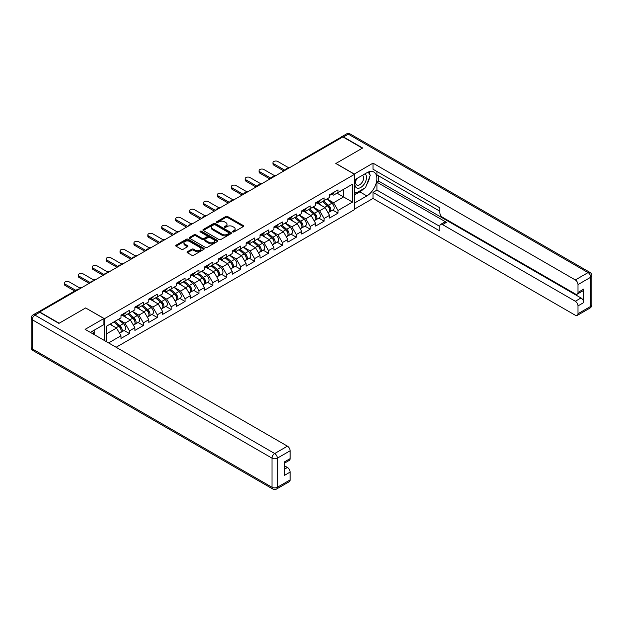 <?xml version="1.0" encoding="UTF-8"?>
<svg xmlns="http://www.w3.org/2000/svg" width="623" height="623" viewBox="0 0 623 623"><rect width="100%" height="100%" fill="white"/><g stroke="black" fill="none" stroke-linecap="round" stroke-linejoin="round"><path stroke-width="0.93" d="M232.776 231.935A0.864 0.498 0 0 0 234.007 231.935L243.297 226.57A1.238 0.716 0 0 0 243.663 226.063A1.238 0.716 0 0 0 243.297 225.557L227.551 216.469A1.238 0.716 0 0 0 225.799 216.469L216.508 221.835A0.864 0.498 0 0 0 217.731 222.536L218.938 221.843A3.956 2.29 0 0 1 224.537 221.843L225.845 222.606A3.956 2.29 0 0 1 227.006 224.218A3.956 2.29 0 0 1 225.845 225.838L224.646 226.531A0.864 0.498 0 0 0 225.869 227.239L227.068 226.546A3.956 2.29 0 0 1 232.667 226.546L233.983 227.302A3.956 2.29 0 0 1 235.144 228.914A3.956 2.29 0 0 1 233.983 230.533L232.776 231.226A0.864 0.498 0 0 0 232.776 231.935L232.776 231.226M187.398 251.723A1.238 0.716 0 0 0 187.032 252.229A1.238 0.716 0 0 0 187.398 252.736L191.814 255.282A1.238 0.716 0 0 0 193.566 255.282L203.885 249.325A1.238 0.716 0 0 0 204.251 248.818A1.238 0.716 0 0 0 203.885 248.312L188.138 239.224A1.238 0.716 0 0 0 186.386 239.224L176.068 245.182A1.238 0.716 0 0 0 175.702 245.688A1.238 0.716 0 0 0 176.068 246.194L181.402 249.27A1.238 0.716 0 0 0 183.154 249.27L187.57 246.724A1.238 0.716 0 0 0 187.936 246.217A1.238 0.716 0 0 0 187.57 245.711L184.922 244.185A3.31 1.908 0 0 1 183.956 242.83A3.31 1.908 0 0 1 185.997 241.07A3.31 1.908 0 0 1 189.602 241.483L199.975 247.463A3.31 1.908 0 0 1 200.941 248.818A3.31 1.908 0 0 1 198.901 250.586A3.31 1.908 0 0 1 195.295 250.166L193.566 249.169A1.238 0.716 0 0 0 191.814 249.169L187.398 251.723L187.398 252.736L191.814 250.197L191.814 249.169M85.733 307.894L59.177 323.236L39.654 311.959L342.876 136.904L362.391 148.173L335.836 163.506L354.549 174.315L104.454 318.703L85.733 308.003M219.023 239.575A1.238 0.716 0 0 0 220.768 239.575L231.094 233.617A1.238 0.716 0 0 0 231.46 233.111A1.238 0.716 0 0 0 231.094 232.605L215.348 223.509A1.238 0.716 0 0 0 213.596 223.509L203.277 229.474A1.238 0.716 0 0 0 202.911 229.98A1.238 0.716 0 0 0 203.277 230.479L219.023 239.575M200.606 232.122A0.864 0.498 0 0 1 201.478 232.247L201.478 231.211L217.489 240.455A1.238 0.716 0 0 1 217.855 240.961A1.238 0.716 0 0 1 217.489 241.467L207.171 247.424A1.238 0.716 0 0 1 205.419 247.424L189.672 238.336L189.672 237.324A1.238 0.716 0 0 0 189.306 237.83A1.238 0.716 0 0 0 189.672 238.336M189.672 237.324L194.088 234.778A1.238 0.716 0 0 1 195.84 234.778L202.226 238.461A1.238 0.716 0 0 0 203.978 238.461L206.906 236.771A1.238 0.716 0 0 0 207.264 236.265A1.238 0.716 0 0 0 206.906 235.759L200.256 231.92A0.864 0.498 0 0 1 201.478 231.211M104.454 340.524L104.454 318.703M116.127 347.26L354.549 209.616L354.549 174.315M124.164 330.494L129.452 333.546L129.452 330.875L124.997 323.158L118.401 319.35M129.452 333.546L120.987 338.437L120.987 335.766L108.597 342.915M106.502 341.708L106.502 326.218L120.987 317.855L120.987 315.176L129.452 310.293L129.452 312.964L134.887 309.826L134.887 307.155L143.36 302.264L143.36 304.935L148.796 301.797L148.796 299.126L157.261 294.235L157.261 296.914L162.696 293.776L162.696 291.097L171.169 286.206L171.169 288.885L176.605 285.747L176.605 283.068L185.07 278.177L185.07 280.856L190.506 277.718L190.506 275.039L198.971 270.156L198.971 272.827L204.414 269.689L204.414 267.018L212.879 262.127L212.879 264.798L218.315 261.66L218.315 258.989L226.78 254.098L226.78 256.777L232.223 253.631L232.223 250.96L240.688 246.069L240.688 248.748L246.124 245.61L246.124 242.931L254.589 238.041L254.589 240.719L260.025 237.581L260.025 234.902L268.497 230.012L268.497 232.691L273.933 229.552L273.933 226.873L282.398 221.99L282.398 224.662L287.834 221.523L287.834 218.852L296.307 213.962L296.307 216.633L301.742 213.494L301.742 210.823L310.207 205.933L310.207 208.612L315.643 205.473L315.643 202.794L324.108 197.904L324.108 200.583L329.551 197.444L329.551 194.765L338.016 189.875L338.016 192.554L352.501 184.19L352.501 202.101L338.016 210.465L333.562 202.74L326.966 198.932M332.729 210.083L338.016 213.136L338.016 210.465M338.016 213.136L329.551 218.027L329.551 215.348L324.108 218.486L319.654 210.769L313.058 206.961M318.82 218.112L324.108 221.165L324.108 218.486M324.108 221.165L315.643 226.056L315.643 223.377L310.207 226.515L305.753 218.798L299.157 214.99M304.92 226.141L310.207 229.194L310.207 226.515M310.207 229.194L301.742 234.084L301.742 231.406L296.307 234.544L291.844 226.827L285.248 223.018M291.019 234.17L296.307 237.223L296.307 234.544M296.307 237.223L287.834 242.106L287.834 239.434L282.398 242.573L277.944 234.855L271.348 231.047M277.11 242.191L282.398 245.244L282.398 242.573M282.398 245.244L273.933 250.135L273.933 247.463L268.497 250.602L264.035 242.877L257.439 239.068M263.21 250.22L268.497 253.273L268.497 250.602M268.497 253.273L260.025 258.163L260.025 255.485L254.589 258.623L250.135 250.905L243.538 247.097M249.301 258.249L254.589 261.302L254.589 258.623M254.589 261.302L246.124 266.192L246.124 263.513L240.688 266.652L236.234 258.934L229.638 255.126M235.401 266.278L240.688 269.331L240.688 266.652M240.688 269.331L232.223 274.221L232.223 271.542L226.78 274.681L222.325 266.963L215.729 263.155M221.492 274.307L226.78 277.36L226.78 274.681M226.78 277.36L218.315 282.242L218.315 279.571L212.879 282.71L208.425 274.992L201.829 271.184M207.591 282.336L212.879 285.389L212.879 282.71M212.879 285.389L204.414 290.271L204.414 287.6L198.971 290.739L194.516 283.021L187.92 279.213M193.683 290.357L198.971 293.41L198.971 290.739M198.971 293.41L190.506 298.3L190.506 295.629L185.07 298.767L180.615 291.042L174.019 287.234M179.782 298.386L185.07 301.439L185.07 298.767M185.07 301.439L176.605 306.329L176.605 303.65L171.169 306.789L166.707 299.071L160.111 295.263M165.874 306.415L171.169 309.467L171.169 306.789M171.169 309.467L162.696 314.358L162.696 311.679L157.261 314.817L152.806 307.1L146.21 303.292M151.973 314.444L157.261 317.496L157.261 314.817M157.261 317.496L148.796 322.387L148.796 319.708L143.36 322.846L138.898 315.129L132.302 311.321M138.072 322.473L143.36 325.525L143.36 322.846M143.36 325.525L134.887 330.408L134.887 327.737L129.452 330.875M123.276 314.545L124.997 315.542L129.452 312.964M124.997 323.158L130.433 320.02L122.116 315.215M134.887 327.737L130.433 320.02M137.177 306.516L138.898 307.513L143.36 304.935M138.898 315.129L144.341 311.991L136.016 307.186M148.796 319.708L144.341 311.991M151.085 298.487L152.806 299.484L157.261 296.914M152.806 307.1L158.242 303.962L149.925 299.157M162.696 311.679L158.242 303.962M164.986 290.466L166.707 291.455L171.169 288.885M166.707 299.071L172.143 295.933L163.826 291.128M176.605 303.65L172.143 295.933M178.887 282.437L180.615 283.426L185.07 280.856M180.615 291.042L186.051 287.904L177.734 283.107M190.506 295.629L186.051 287.904M192.795 274.408L194.516 275.405L198.971 272.827M194.516 283.021L199.952 279.883L191.635 275.078M204.414 287.6L199.952 279.883M206.696 266.379L208.425 267.376L212.879 264.798M208.425 274.992L213.86 271.854L205.543 267.049M218.315 279.571L213.86 271.854M220.604 258.35L222.325 259.347L226.78 256.777M222.325 266.963L227.761 263.825L219.444 259.02M232.223 271.542L227.761 263.825M234.505 250.321L236.234 251.318L240.688 248.748M236.234 258.934L241.669 255.796L233.345 250.991M246.124 263.513L241.669 255.796M248.413 242.3L250.135 243.289L254.589 240.719M250.135 250.905L255.57 247.767L247.253 242.962M260.025 255.485L255.57 247.767M262.314 234.271L264.035 235.268L268.497 232.691M264.035 242.877L269.479 239.738L261.154 234.941M273.933 247.463L269.479 239.738M276.223 226.242L277.944 227.239L282.398 224.662M277.944 234.855L283.379 231.717L275.062 226.912M287.834 239.434L283.379 231.717M290.123 218.214L291.844 219.21L296.307 216.633M291.844 226.827L297.28 223.688L288.963 218.883M301.742 231.406L297.28 223.688M304.032 210.185L305.753 211.181L310.207 208.612M305.753 218.798L311.189 215.659L302.871 210.854M315.643 223.377L311.189 215.659M317.932 202.156L319.654 203.153L324.108 200.583M319.654 210.769L325.089 207.63L316.772 202.825M329.551 215.348L325.089 207.63M341.536 137.675L301.158 160.983M300.59 161.31A1.892 1.09 120 0 1 301.073 160.929A1.892 1.09 60 0 0 300.13 160.835L340.501 137.527A1.892 1.09 60 0 1 341.451 137.621M331.833 194.135L333.562 195.124L338.016 192.554M333.562 202.74L343.584 196.954L343.584 189.337L352.501 184.19M336.988 193.146L352.501 202.101M106.502 333.835L116.532 328.041L109.936 324.233M120.987 335.766L116.532 328.041M233.127 232.06L233.983 231.561A3.956 2.29 0 0 0 235.144 229.949L235.144 228.914M227.006 224.218L227.006 225.246A3.956 2.29 0 0 1 225.845 226.865L224.989 227.356M243.297 225.557L243.297 226.57L227.551 217.497A1.238 0.716 0 0 0 225.799 217.497L216.851 222.66M231.094 232.605L231.094 233.617L215.348 224.545A1.238 0.716 0 0 0 213.596 224.545L203.293 230.494M228.906 233.461A0.864 0.498 0 0 0 228.906 232.753L215.083 224.771A0.864 0.498 0 0 0 213.86 224.771L212.591 225.51A3.956 2.29 0 0 0 211.431 227.122A3.956 2.29 0 0 0 212.591 228.742L222.037 234.193A3.956 2.29 0 0 0 227.636 234.193L228.906 233.461L228.906 234.489A0.864 0.498 0 0 0 229.163 234.139L229.163 233.111M211.431 227.122L211.431 228.15A3.956 2.29 0 0 0 212.591 229.77L212.591 228.742M228.906 234.489L227.636 235.221A3.956 2.29 0 0 1 222.037 235.221L212.591 229.77M189.688 238.344L194.088 235.806L194.088 234.778M207.264 236.265L207.264 237.293A1.238 0.716 0 0 1 206.906 237.799L203.978 239.489A1.238 0.716 0 0 1 202.226 239.489L195.84 235.806A1.238 0.716 0 0 0 194.088 235.806M201.478 232.247L217.474 241.475M208.853 242.292A3.31 1.908 0 0 0 212.459 242.705A3.31 1.908 0 0 0 214.499 240.937A3.31 1.908 0 0 0 213.533 239.59L209.881 237.48A1.238 0.716 0 0 0 208.129 237.48L205.201 239.17A1.238 0.716 0 0 0 204.835 239.676A1.238 0.716 0 0 0 205.201 240.182L208.853 242.292L208.853 243.32A3.31 1.908 0 0 0 212.459 243.733A3.31 1.908 0 0 0 214.499 241.965L214.499 240.937M204.835 239.676L204.835 240.704A1.238 0.716 0 0 0 205.201 241.21L205.201 240.182M208.853 243.32L205.201 241.21M200.941 248.818L200.941 249.846A3.31 1.908 0 0 1 198.901 251.614A3.31 1.908 0 0 1 195.295 251.201L193.566 250.197A1.238 0.716 0 0 0 191.814 250.197M183.956 242.83L183.956 243.858A3.31 1.908 0 0 0 184.922 245.213L184.922 244.185M187.554 246.731L184.922 245.213M203.885 248.312L203.885 249.325L188.138 240.252A1.238 0.716 0 0 0 186.386 240.252L176.083 246.202L176.068 245.182M276.285 175.351A2.835 1.635 0 0 0 274.346 175.554M328.485 206.61L327.862 206.244M329.287 211.913A4.159 2.399 -120 0 0 329.894 211.719A4.159 2.399 -120 0 0 330.642 208.814A4.159 2.399 -120 0 0 328.469 205.193L323.454 200.956M329.894 211.719L333.321 209.741A4.159 2.399 -120 0 0 334.068 206.836A4.159 2.399 -120 0 0 331.903 203.215L326.888 198.978M322.488 201.517L328.212 206.345A2.523 1.456 60 0 1 329.575 209.453M328.064 212.778L328.819 212.342A4.159 2.399 -120 0 0 329.567 209.437A4.159 2.399 -120 0 0 327.402 205.808L322.387 201.579M320.938 205.232L317.551 202.382M289.041 167.984L277.811 161.497A2.835 1.635 0 0 0 274.72 161.147A2.835 1.635 0 0 0 272.967 162.658A2.835 1.635 0 0 0 273.801 163.818L273.801 165.15A2.835 1.635 180 0 1 272.967 163.997L272.967 162.658M283.87 170.967L273.801 165.15M330.665 194.119A4.159 2.399 60 0 1 329.894 195.256A4.159 2.399 60 0 1 329.551 195.396M334.099 192.141A4.159 2.399 60 0 1 333.321 193.278L329.894 195.256M285.03 170.297L273.801 163.818M356.395 178.801A8.192 4.727 120 0 0 356.2 187.609A8.192 4.727 120 0 0 363.598 184.914A8.192 4.727 120 0 0 365.008 173.833M356.854 178.536A5.607 3.24 120 0 0 356.839 185.047A5.607 3.24 120 0 0 361.628 183.006A5.607 3.24 120 0 0 362.446 175.328A5.607 3.24 120 0 0 362.43 175.32M368.131 172.119L370.319 175.242L365.514 187.64L355.889 193.2L354.549 191.292M354.549 192.421L355.889 193.2M92.492 331.163L94.556 334.808M354.191 174.105L372.998 163.148L575.325 279.953L588.065 272.594L348.312 134.171L343.499 136.951L362.664 148.017L335.922 163.452L354.191 174.004M354.549 179.868L366.846 172.766A14.181 8.185 120 0 1 373.94 172.065A14.181 8.185 120 0 1 376.113 183.427A14.181 8.185 120 0 1 366.846 195.926L354.549 203.028M354.549 209.094L372.998 198.449L372.998 192.375L439.846 230.969L439.846 226.133A3.785 2.18 -120 0 1 440.632 224.397A3.785 2.18 -120 0 1 442.517 224.584L575.325 301.259L581.025 297.965A3.785 2.18 60 0 1 583.704 302.599L583.704 289.119A3.785 2.18 60 0 1 582.918 290.848L577.217 294.142A3.785 2.18 -120 0 0 577.996 292.405L577.996 284.586A3.785 2.18 -120 0 0 575.325 279.953M378.706 175.904L378.706 181.153L376.923 182.189L376.923 190.108L372.998 192.375M376.923 171.481L376.923 174.876L439.846 211.205M577.217 294.142A3.785 2.18 -120 0 1 575.325 293.955L442.517 217.279A3.785 2.18 -120 0 1 439.846 212.645L439.846 207.809L372.998 169.215L372.998 163.148M372.998 198.449L575.325 315.254A3.785 2.18 -120 0 0 577.217 315.44A3.785 2.18 -120 0 0 577.996 313.712L577.996 305.893A3.785 2.18 -120 0 0 575.325 301.259M343.499 136.951A3.785 2.18 -120 0 0 341.606 136.764A3.785 2.18 -120 0 0 341.015 137.457M376.923 182.189L446.442 222.325L442.517 224.584M378.706 181.153L581.025 297.965M376.923 190.108L439.846 226.437M440.632 224.397L444.549 222.138A3.785 2.18 60 0 1 446.442 222.325M354.549 194.898L359.806 191.861A14.181 8.185 120 0 0 363.739 188.668M366.55 184.953A14.181 8.185 120 0 0 369.603 177.088M369.836 174.549A14.181 8.185 120 0 0 369.486 171.652M354.549 193.247L355.266 192.834M39.747 312.325L34.935 315.106A3.785 2.18 -120 0 0 33.042 314.911L37.855 312.139A3.785 2.18 60 0 1 39.747 312.325L58.905 323.384L85.647 307.949L103.916 318.501L103.916 324.567L91.262 331.88A14.181 8.185 120 0 0 90.405 332.409M103.916 318.501L85.11 329.357L287.437 446.169A3.785 2.18 60 0 1 290.108 450.795L290.108 458.621A3.785 2.18 60 0 1 289.329 460.35L284.407 463.193M94.205 333.593L94.205 330.182M284.407 469.22L287.437 467.468A3.785 2.18 60 0 1 290.108 472.102L290.108 479.92A3.785 2.18 60 0 1 289.329 481.657L276.581 489.016A3.785 2.18 -120 0 0 277.36 487.279L290.108 479.92M290.108 458.621L284.407 461.916L284.407 475.396L290.108 472.102M287.437 467.468L284.407 465.724M262.376 183.372A2.835 1.635 0 0 0 260.445 183.583M314.584 214.631L313.961 214.273M315.378 219.935A4.159 2.399 -120 0 0 315.986 219.748A4.159 2.399 -120 0 0 316.733 216.843A4.159 2.399 -120 0 0 314.568 213.222L309.553 208.985M315.986 219.748L319.42 217.77A4.159 2.399 -120 0 0 320.167 214.865A4.159 2.399 -120 0 0 318.003 211.236L312.98 207.007M308.587 209.546L314.304 214.374A2.523 1.456 60 0 1 315.666 217.482M314.156 220.807L314.919 220.371A4.159 2.399 -120 0 0 315.666 217.458A4.159 2.399 -120 0 0 313.501 213.837L308.478 209.608M307.038 213.261L303.65 210.403M248.476 191.401A2.835 1.635 0 0 0 246.544 191.611M300.683 222.66L300.052 222.302M301.477 227.963A4.159 2.399 -120 0 0 302.085 227.777A4.159 2.399 -120 0 0 302.833 224.872A4.159 2.399 -120 0 0 300.66 221.251L295.645 217.014M302.085 227.777L305.511 225.799A4.159 2.399 -120 0 0 306.259 222.886A4.159 2.399 -120 0 0 304.094 219.265L299.079 215.036M294.679 217.575L300.403 222.403A2.523 1.456 60 0 1 301.766 225.51M300.255 228.836L301.01 228.392A4.159 2.399 -120 0 0 301.758 225.487A4.159 2.399 -120 0 0 299.593 221.866L294.578 217.629M293.129 221.29L289.75 218.432M234.567 199.43A2.835 1.635 0 0 0 232.636 199.64M286.775 230.689L286.152 230.331M287.577 235.992A4.159 2.399 -120 0 0 288.176 235.806A4.159 2.399 -120 0 0 288.924 232.901A4.159 2.399 -120 0 0 286.759 229.272L281.744 225.043M288.176 235.806L291.611 233.827A4.159 2.399 -120 0 0 292.358 230.915A4.159 2.399 -120 0 0 290.193 227.294L285.17 223.065M280.778 225.604L286.502 230.432A2.523 1.456 60 0 1 287.857 233.532M286.354 236.857L287.11 236.421A4.159 2.399 -120 0 0 287.857 233.516A4.159 2.399 -120 0 0 285.692 229.895L280.677 225.658M279.229 229.319L275.841 226.461M220.667 207.459A2.835 1.635 0 0 0 218.735 207.669M272.874 238.718L272.251 238.36M273.668 244.021A4.159 2.399 -120 0 0 274.276 243.834A4.159 2.399 -120 0 0 275.023 240.93A4.159 2.399 -120 0 0 272.858 237.301L267.835 233.072M274.276 243.834L277.702 241.849A4.159 2.399 -120 0 0 278.45 238.944A4.159 2.399 -120 0 0 276.285 235.323L271.27 231.086M266.87 233.625L272.594 238.453A2.523 1.456 60 0 1 273.956 241.56M272.446 244.886L273.201 244.45A4.159 2.399 -120 0 0 273.949 241.545A4.159 2.399 -120 0 0 271.784 237.924L266.769 233.687M265.32 237.347L261.94 234.489M206.758 215.488A2.835 1.635 0 0 0 204.827 215.69M258.966 246.747L258.343 246.381M259.768 252.05A4.159 2.399 -120 0 0 260.367 251.863A4.159 2.399 -120 0 0 261.115 248.951A4.159 2.399 -120 0 0 258.95 245.33L253.935 241.101M260.367 251.863L263.802 249.878A4.159 2.399 -120 0 0 264.549 246.973A4.159 2.399 -120 0 0 262.384 243.352L257.369 239.115M252.969 241.654L258.693 246.482A2.523 1.456 60 0 1 260.048 249.589M258.545 252.915L259.3 252.479A4.159 2.399 -120 0 0 260.048 249.574A4.159 2.399 -120 0 0 257.883 245.945L252.868 241.716M251.419 245.369L248.032 242.518M275.132 176.013L263.903 169.526A2.835 1.635 0 0 0 260.811 169.168A2.835 1.635 0 0 0 259.067 170.686A2.835 1.635 0 0 0 259.892 171.839L259.892 173.178A2.835 1.635 180 0 1 259.067 172.018L259.067 170.686M269.969 178.996L259.892 173.178M316.764 202.148A4.159 2.399 60 0 1 315.986 203.285A4.159 2.399 60 0 1 315.643 203.425M320.191 200.17A4.159 2.399 60 0 1 319.42 201.299L315.986 203.285M271.122 178.326L259.892 171.839M261.232 184.034L250.002 177.555A2.835 1.635 0 0 0 246.91 177.197A2.835 1.635 0 0 0 245.158 178.715A2.835 1.635 0 0 0 245.992 179.868L245.992 181.207A2.835 1.635 180 0 1 245.158 180.047L245.158 178.715M256.061 187.025L245.992 181.207M302.856 210.177A4.159 2.399 60 0 1 302.085 211.314A4.159 2.399 60 0 1 301.742 211.454M306.29 208.199A4.159 2.399 60 0 1 305.511 209.328L302.085 211.314M257.221 186.355L245.992 179.868M247.323 192.063L236.094 185.584A2.835 1.635 0 0 0 233.002 185.226A2.835 1.635 0 0 0 231.258 186.736A2.835 1.635 0 0 0 232.083 187.897L232.083 189.236A2.835 1.635 180 0 1 231.258 188.076L231.258 186.736M242.16 195.046L232.083 189.236M288.955 218.206A4.159 2.399 60 0 1 288.176 219.335A4.159 2.399 60 0 1 287.834 219.483M292.382 216.22A4.159 2.399 60 0 1 291.611 217.357L288.176 219.335M243.313 194.384L232.083 187.897M233.423 200.092L222.193 193.605A2.835 1.635 0 0 0 219.101 193.255A2.835 1.635 0 0 0 217.349 194.765A2.835 1.635 0 0 0 218.182 195.926L218.182 197.265A2.835 1.635 180 0 1 217.349 196.105L217.349 194.765M228.252 203.075L218.182 197.265M275.047 226.235A4.159 2.399 60 0 1 274.276 227.364A4.159 2.399 60 0 1 273.933 227.504M278.481 224.249A4.159 2.399 60 0 1 277.702 225.386L274.276 227.364M229.412 202.405L218.182 195.926M219.522 208.121L208.284 201.634A2.835 1.635 0 0 0 205.201 201.284A2.835 1.635 0 0 0 203.448 202.794A2.835 1.635 0 0 0 204.274 203.955L204.274 205.286A2.835 1.635 180 0 1 203.448 204.134L203.448 202.794M214.351 211.104L204.274 205.286M261.146 234.264A4.159 2.399 60 0 1 260.367 235.393A4.159 2.399 60 0 1 260.025 235.533M264.573 232.278A4.159 2.399 60 0 1 263.802 233.415L260.367 235.393M215.511 210.434L204.274 203.955M192.857 223.517A2.835 1.635 0 0 0 190.926 223.719M245.065 254.776L244.442 254.41M245.859 260.071A4.159 2.399 -120 0 0 246.467 259.884A4.159 2.399 -120 0 0 247.214 256.98A4.159 2.399 -120 0 0 245.049 253.359L240.034 249.122M246.467 259.884L249.893 257.906A4.159 2.399 -120 0 0 250.641 255.002A4.159 2.399 -120 0 0 248.476 251.373L243.461 247.144M239.061 249.683L244.784 254.511A2.523 1.456 60 0 1 246.147 257.618M244.637 260.944L245.392 260.507A4.159 2.399 -120 0 0 246.14 257.595A4.159 2.399 -120 0 0 243.975 253.974L238.959 249.745M237.511 253.397L234.131 250.539M205.613 216.15L194.384 209.663A2.835 1.635 0 0 0 191.292 209.312A2.835 1.635 0 0 0 189.54 210.823A2.835 1.635 0 0 0 190.373 211.976L190.373 213.315A2.835 1.635 180 0 1 189.54 212.163L189.54 210.823M200.442 219.132L190.373 213.315M247.238 242.285A4.159 2.399 60 0 1 246.467 243.422A4.159 2.399 60 0 1 246.124 243.562M250.672 240.307A4.159 2.399 60 0 1 249.893 241.436L246.467 243.422M201.603 218.463L190.373 211.976M178.949 231.538A2.835 1.635 0 0 0 177.018 231.748M231.156 262.797L230.533 262.439M231.958 268.1A4.159 2.399 -120 0 0 232.558 267.913A4.159 2.399 -120 0 0 233.306 265.009A4.159 2.399 -120 0 0 231.141 261.387L226.126 257.151M232.558 267.913L235.992 265.935A4.159 2.399 -120 0 0 236.74 263.031A4.159 2.399 -120 0 0 234.575 259.402L229.56 255.173M225.16 257.712L230.884 262.54A2.523 1.456 60 0 1 232.247 265.647M230.736 268.972L231.491 268.536A4.159 2.399 -120 0 0 232.239 265.624A4.159 2.399 -120 0 0 230.074 262.003L225.059 257.774M223.61 261.426L220.223 258.568M191.713 224.179L180.483 217.692A2.835 1.635 0 0 0 177.391 217.334A2.835 1.635 0 0 0 175.639 218.852A2.835 1.635 0 0 0 176.473 220.005L176.473 221.344A2.835 1.635 180 0 1 175.639 220.184L175.639 218.852M186.542 227.161L176.473 221.344M233.337 250.314A4.159 2.399 60 0 1 232.558 251.451A4.159 2.399 60 0 1 232.223 251.591M236.763 248.336A4.159 2.399 60 0 1 235.992 249.465L232.558 251.451M187.702 226.492L176.473 220.005M165.048 239.567A2.835 1.635 0 0 0 163.117 239.777M217.256 270.826L216.633 270.468M218.05 276.129A4.159 2.399 -120 0 0 218.657 275.942A4.159 2.399 -120 0 0 219.405 273.038A4.159 2.399 -120 0 0 217.24 269.416L212.225 265.18M218.657 275.942L222.092 273.964A4.159 2.399 -120 0 0 222.839 271.052A4.159 2.399 -120 0 0 220.667 267.431L215.651 263.202M211.259 265.741L216.975 270.569A2.523 1.456 60 0 1 218.338 273.668M216.827 276.994L217.591 276.557A4.159 2.399 -120 0 0 218.338 273.653A4.159 2.399 -120 0 0 216.165 270.032L211.15 265.795M209.71 269.455L206.322 266.597M177.804 232.2L166.575 225.721A2.835 1.635 0 0 0 163.483 225.362A2.835 1.635 0 0 0 161.731 226.873A2.835 1.635 0 0 0 162.564 228.034L162.564 229.373A2.835 1.635 180 0 1 161.731 228.213L161.731 226.873M172.633 235.19L162.564 229.373M219.428 258.343A4.159 2.399 60 0 1 218.657 259.48A4.159 2.399 60 0 1 218.315 259.62M222.863 256.365A4.159 2.399 60 0 1 222.092 257.494L218.657 259.48M173.794 234.521L162.564 228.034M151.14 247.596A2.835 1.635 0 0 0 149.209 247.806M203.347 278.855L202.724 278.497M204.149 284.158A4.159 2.399 -120 0 0 204.749 283.971A4.159 2.399 -120 0 0 205.497 281.066A4.159 2.399 -120 0 0 203.332 277.437L198.316 273.209M204.749 283.971L208.183 281.985A4.159 2.399 -120 0 0 208.931 279.081A4.159 2.399 -120 0 0 206.766 275.459L201.751 271.223M197.351 273.77L203.075 278.59A2.523 1.456 60 0 1 204.437 281.697M202.927 285.023L203.682 284.586A4.159 2.399 -120 0 0 204.43 281.682A4.159 2.399 -120 0 0 202.265 278.06L197.25 273.824M195.801 277.484L192.414 274.626M163.904 240.229L152.674 233.75A2.835 1.635 0 0 0 149.582 233.391A2.835 1.635 0 0 0 147.83 234.902A2.835 1.635 0 0 0 148.663 236.062L148.663 237.402A2.835 1.635 180 0 1 147.83 236.242L147.83 234.902M158.733 243.211L148.663 237.402M205.528 266.371A4.159 2.399 60 0 1 204.749 267.501A4.159 2.399 60 0 1 204.414 267.641M208.962 264.386A4.159 2.399 60 0 1 208.183 265.523L204.749 267.501M159.893 242.542L148.663 236.062M137.239 255.625A2.835 1.635 0 0 0 135.308 255.835M189.447 286.884L188.824 286.525M190.241 292.187A4.159 2.399 -120 0 0 190.848 292A4.159 2.399 -120 0 0 191.596 289.088A4.159 2.399 -120 0 0 189.431 285.466L184.416 281.238M190.848 292L194.283 290.014A4.159 2.399 -120 0 0 195.03 287.11A4.159 2.399 -120 0 0 192.865 283.488L187.842 279.252M183.45 281.791L189.166 286.619A2.523 1.456 60 0 1 190.529 289.726M189.018 293.051L189.781 292.615A4.159 2.399 -120 0 0 190.529 289.711A4.159 2.399 -120 0 0 188.364 286.082L183.341 281.853M181.9 285.505L178.513 282.655M149.995 248.258L138.765 241.771A2.835 1.635 0 0 0 135.674 241.42A2.835 1.635 0 0 0 133.929 242.931A2.835 1.635 0 0 0 134.755 244.091L134.755 245.431A2.835 1.635 180 0 1 133.929 244.271L133.929 242.931M144.824 251.24L134.755 245.431M191.619 274.4A4.159 2.399 60 0 1 190.848 275.53A4.159 2.399 60 0 1 190.506 275.67M195.054 272.415A4.159 2.399 60 0 1 194.283 273.552L190.848 275.53M145.984 250.571L134.755 244.091M123.338 263.654A2.835 1.635 0 0 0 121.407 263.856M175.546 294.913L174.915 294.547M176.34 300.216A4.159 2.399 -120 0 0 176.948 300.029A4.159 2.399 -120 0 0 177.695 297.116A4.159 2.399 -120 0 0 175.522 293.495L170.507 289.267M176.948 300.029L180.374 298.043A4.159 2.399 -120 0 0 181.122 295.138A4.159 2.399 -120 0 0 178.957 291.517L173.942 287.281M169.542 289.82L175.265 294.648A2.523 1.456 60 0 1 176.628 297.755M175.118 301.08L175.873 300.644A4.159 2.399 -120 0 0 176.621 297.739A4.159 2.399 -120 0 0 174.456 294.111L169.44 289.882M167.992 293.534L164.612 290.684M136.094 256.287L124.865 249.8A2.835 1.635 0 0 0 121.773 249.449A2.835 1.635 0 0 0 120.021 250.96A2.835 1.635 0 0 0 120.854 252.12L120.854 253.452A2.835 1.635 180 0 1 120.021 252.299L120.021 250.96M130.923 259.269L120.854 253.452M177.719 282.421A4.159 2.399 60 0 1 176.948 283.558A4.159 2.399 60 0 1 176.605 283.699M181.153 280.443A4.159 2.399 60 0 1 180.374 281.58L176.948 283.558M132.084 258.6L120.854 252.12M109.43 271.675A2.835 1.635 0 0 0 107.499 271.885M161.637 302.934L161.014 302.576M162.432 308.237A4.159 2.399 -120 0 0 163.039 308.05A4.159 2.399 -120 0 0 163.787 305.145A4.159 2.399 -120 0 0 161.622 301.524L156.607 297.288M163.039 308.05L166.473 306.072A4.159 2.399 -120 0 0 167.221 303.167A4.159 2.399 -120 0 0 165.056 299.538L160.033 295.31M155.641 297.849L161.365 302.677A2.523 1.456 60 0 1 162.72 305.784M161.217 309.109L161.972 308.673A4.159 2.399 -120 0 0 162.72 305.761A4.159 2.399 -120 0 0 160.555 302.139L155.532 297.911M154.091 301.563L150.704 298.705M122.186 264.316L110.956 257.829A2.835 1.635 0 0 0 107.865 257.47A2.835 1.635 0 0 0 106.12 258.989A2.835 1.635 0 0 0 106.946 260.141L106.946 261.481A2.835 1.635 180 0 1 106.12 260.328L106.12 258.989M117.023 267.298L106.946 261.481M163.818 290.45A4.159 2.399 60 0 1 163.039 291.587A4.159 2.399 60 0 1 162.696 291.728M167.244 288.472A4.159 2.399 60 0 1 166.473 289.602L163.039 291.587M118.175 266.628L106.946 260.141M95.529 279.704A2.835 1.635 0 0 0 93.598 279.914M147.737 310.963L147.114 310.604M148.531 316.266A4.159 2.399 -120 0 0 149.138 316.079A4.159 2.399 -120 0 0 149.886 313.174A4.159 2.399 -120 0 0 147.721 309.553L142.698 305.317M149.138 316.079L152.565 314.101A4.159 2.399 -120 0 0 153.313 311.196A4.159 2.399 -120 0 0 151.148 307.567L146.132 303.339M141.733 305.877L147.456 310.706A2.523 1.456 60 0 1 148.819 313.813M147.308 317.138L148.064 316.694A4.159 2.399 -120 0 0 148.811 313.79A4.159 2.399 -120 0 0 146.646 310.168L141.631 305.932M140.183 309.592L136.803 306.734M108.285 272.337L97.056 265.857A2.835 1.635 0 0 0 93.964 265.499A2.835 1.635 0 0 0 92.212 267.018A2.835 1.635 0 0 0 93.045 268.17L93.045 269.51A2.835 1.635 180 0 1 92.212 268.349L92.212 267.018M103.114 275.327L93.045 269.51M149.909 298.479A4.159 2.399 60 0 1 149.138 299.616A4.159 2.399 60 0 1 148.796 299.756M153.344 296.501A4.159 2.399 60 0 1 152.565 297.63L149.138 299.616M104.275 274.657L93.045 268.17M81.621 287.733A2.835 1.635 0 0 0 79.689 287.943M133.828 318.992L133.205 318.633M134.63 324.295A4.159 2.399 -120 0 0 135.23 324.108A4.159 2.399 -120 0 0 135.978 321.203A4.159 2.399 -120 0 0 133.813 317.574L128.797 313.346M135.23 324.108L138.664 322.13A4.159 2.399 -120 0 0 139.412 319.217A4.159 2.399 -120 0 0 137.247 315.596L132.232 311.368M127.832 313.906L133.556 318.735A2.523 1.456 60 0 1 134.911 321.834M133.408 325.159L134.163 324.723A4.159 2.399 -120 0 0 134.911 321.818A4.159 2.399 -120 0 0 132.746 318.197L127.731 313.961M126.282 317.621L122.895 314.763M94.385 280.366L83.147 273.886A2.835 1.635 0 0 0 80.063 273.528A2.835 1.635 0 0 0 78.311 275.039A2.835 1.635 0 0 0 79.137 276.199L79.137 277.539A2.835 1.635 180 0 1 78.311 276.378L78.311 275.039M89.214 283.356L79.137 277.539M136.009 306.508A4.159 2.399 60 0 1 135.23 307.637A4.159 2.399 60 0 1 134.887 307.785M139.435 304.522A4.159 2.399 60 0 1 138.664 305.659L135.23 307.637M90.366 282.686L79.137 276.199M66.318 295.824A2.835 1.635 0 0 0 64.558 296.844M119.928 327.02L119.305 326.662M120.722 332.324A4.159 2.399 -120 0 0 121.329 332.137A4.159 2.399 -120 0 0 122.077 329.232A4.159 2.399 -120 0 0 119.912 325.603L114.889 321.375M121.329 332.137L124.756 330.151A4.159 2.399 -120 0 0 125.503 327.246A4.159 2.399 -120 0 0 123.338 323.625L118.323 319.389M113.923 321.927L119.647 326.756A2.523 1.456 60 0 1 121.01 329.863M119.499 333.188L120.255 332.752A4.159 2.399 -120 0 0 121.002 329.847A4.159 2.399 -120 0 0 118.837 326.226L113.822 321.99M112.374 325.65L110.388 323.968M80.476 288.394L69.246 281.908A2.835 1.635 0 0 0 66.155 281.557A2.835 1.635 0 0 0 64.403 283.068A2.835 1.635 0 0 0 65.236 284.228L65.236 285.568A2.835 1.635 180 0 1 64.403 284.407L64.403 283.068M74.667 291.011L65.236 285.568M122.1 314.537A4.159 2.399 60 0 1 121.329 315.666A4.159 2.399 60 0 1 120.987 315.806M125.534 312.551A4.159 2.399 60 0 1 124.756 313.688L121.329 315.666M75.819 290.341L65.236 284.228M78.693 289.422L39.257 312.092M79.082 289.197A1.892 1.09 -60 0 0 78.607 289.376A1.892 1.09 -120 0 0 77.657 289.282L38.353 311.967M286.689 169.339A1.892 1.09 120 0 1 287.164 168.958A1.892 1.09 -60 0 1 287.647 168.786M272.781 177.368A1.892 1.09 120 0 1 273.263 176.987A1.892 1.09 -60 0 1 273.746 176.815M258.88 185.397A1.892 1.09 120 0 1 259.363 185.015A1.892 1.09 -60 0 1 259.838 184.844M244.971 193.426A1.892 1.09 120 0 1 245.454 193.044A1.892 1.09 -60 0 1 245.937 192.865M231.071 201.447A1.892 1.09 120 0 1 231.554 201.073A1.892 1.09 -60 0 1 232.029 200.894M217.17 209.476A1.892 1.09 120 0 1 217.645 209.094A1.892 1.09 -60 0 1 218.128 208.923M203.262 217.505A1.892 1.09 120 0 1 203.744 217.123A1.892 1.09 -60 0 1 204.219 216.952M189.361 225.534A1.892 1.09 120 0 1 189.836 225.152A1.892 1.09 -60 0 1 190.319 224.981M175.452 233.563A1.892 1.09 120 0 1 175.935 233.181A1.892 1.09 -60 0 1 176.41 233.01M161.552 241.584A1.892 1.09 120 0 1 162.027 241.21A1.892 1.09 -60 0 1 162.51 241.031M147.643 249.613A1.892 1.09 120 0 1 148.126 249.239A1.892 1.09 -60 0 1 148.609 249.06M133.743 257.642A1.892 1.09 120 0 1 134.225 257.26A1.892 1.09 -60 0 1 134.7 257.089M119.834 265.671A1.892 1.09 120 0 1 120.317 265.289A1.892 1.09 -60 0 1 120.8 265.118M105.933 273.699A1.892 1.09 120 0 1 106.416 273.318A1.892 1.09 -60 0 1 106.891 273.147M92.033 281.728A1.892 1.09 120 0 1 92.508 281.347A1.892 1.09 -60 0 1 92.991 281.168M233.983 231.561L233.983 230.533M224.646 227.239L224.646 226.531M225.845 226.865L225.845 225.838M216.508 222.536L216.508 221.835M225.799 217.497L225.799 216.469M227.551 217.497L227.551 216.469M203.277 230.479L203.277 229.474M213.596 224.545L213.596 223.509M215.348 224.545L215.348 223.509M222.037 235.221L222.037 234.193M227.636 235.221L227.636 234.193M195.84 235.806L195.84 234.778M202.226 239.489L202.226 238.461M203.978 239.489L203.978 238.461M206.906 237.799L206.906 236.771M217.489 241.467L217.489 240.455M193.566 250.197L193.566 249.169M195.295 251.201L195.295 250.166M187.57 246.724L187.57 245.711M186.386 240.252L186.386 239.224M188.138 240.252L188.138 239.224M328.469 205.193L331.903 203.215M324.669 207.389L327.402 205.808M577.996 292.405L583.704 289.119M583.704 302.599L577.996 305.893M577.996 313.712L590.744 306.352L590.744 277.227L577.996 284.586M359.806 191.861L366.846 195.926M590.744 306.352A3.785 2.18 60 0 1 589.958 308.089A3.785 3.785 0 0 0 591.85 304.811A3.785 2.18 180 0 1 590.744 306.352M590.744 277.227A3.785 2.18 0 0 0 591.85 275.685A3.785 3.785 0 0 0 589.958 272.407A3.785 2.18 -60 0 0 588.065 272.594A3.785 2.18 60 0 1 590.744 277.227M341.606 136.764L346.419 133.984A3.785 2.18 60 0 1 348.312 134.171A3.785 2.18 -60 0 1 350.204 133.984L589.958 272.407M33.042 314.911A3.785 3.785 0 0 0 31.15 318.189A3.785 2.18 180 0 0 32.256 319.731A3.785 2.18 -60 0 1 34.935 315.106L274.688 453.528A3.785 2.18 -60 0 0 272.017 458.154L32.256 319.731L32.256 348.857L272.017 487.279L272.017 458.154A3.785 2.18 0 0 0 277.36 458.154L277.36 487.279A3.785 2.18 180 0 1 272.017 487.279A3.785 2.18 -60 0 0 272.796 489.016A3.785 3.785 0 0 0 276.581 489.016M290.108 450.795L277.36 458.154A3.785 2.18 -120 0 0 274.688 453.528L287.437 446.169M33.042 350.593A3.785 2.18 -60 0 1 32.256 348.857A3.785 2.18 0 0 1 31.15 347.315A3.785 3.785 0 0 0 33.042 350.593L272.796 489.016M314.568 213.222L318.003 211.236M310.768 215.418L313.501 213.837M300.66 221.251L304.094 219.265M296.86 223.439L299.593 221.866M286.759 229.272L290.193 227.294M282.959 231.468L285.692 229.895M272.858 237.301L276.285 235.323M269.05 239.497L271.784 237.924M258.95 245.33L262.384 243.352M255.15 247.526L257.883 245.945M245.049 253.359L248.476 251.373M241.241 255.555L243.975 253.974M231.141 261.387L234.575 259.402M227.34 263.584L230.074 262.003M217.24 269.416L220.667 267.431M213.44 271.605L216.165 270.032M203.332 277.437L206.766 275.459M199.531 279.634L202.265 278.06M189.431 285.466L192.865 283.488M185.631 287.662L188.364 286.082M175.522 293.495L178.957 291.517M171.722 295.691L174.456 294.111M161.622 301.524L165.056 299.538M157.821 303.72L160.555 302.139M147.721 309.553L151.148 307.567M143.913 311.741L146.646 310.168M133.813 317.574L137.247 315.596M130.012 319.77L132.746 318.197M119.912 325.603L123.338 323.625M116.104 327.799L118.837 326.226M300.13 160.835A1.892 1.892 0 0 0 299.219 162.105M287.771 168.716A1.892 1.892 0 0 0 285.311 170.134M273.871 176.737A1.892 1.892 0 0 0 271.41 178.162M259.962 184.766A1.892 1.892 0 0 0 257.501 186.191M246.062 192.795A1.892 1.892 0 0 0 243.601 194.212M232.161 200.824A1.892 1.892 0 0 0 229.7 202.241M218.252 208.853A1.892 1.892 0 0 0 215.792 210.27M204.352 216.874A1.892 1.892 0 0 0 201.891 218.299M190.443 224.903A1.892 1.892 0 0 0 187.982 226.328M176.543 232.932A1.892 1.892 0 0 0 174.082 234.357M162.634 240.961A1.892 1.892 0 0 0 160.173 242.378M148.733 248.99A1.892 1.892 0 0 0 146.273 250.407M134.825 257.019A1.892 1.892 0 0 0 132.364 258.436M120.924 265.04A1.892 1.892 0 0 0 118.463 266.465M107.016 273.069A1.892 1.892 0 0 0 104.563 274.494M93.115 281.098A1.892 1.892 0 0 0 90.654 282.515M79.214 289.127A1.892 1.892 0 0 0 77.657 289.282M577.217 315.44L589.958 308.089M591.85 304.811L591.85 275.685M350.204 133.984A3.785 3.785 0 0 0 346.419 133.984M31.15 318.189L31.15 347.315"/></g></svg>
